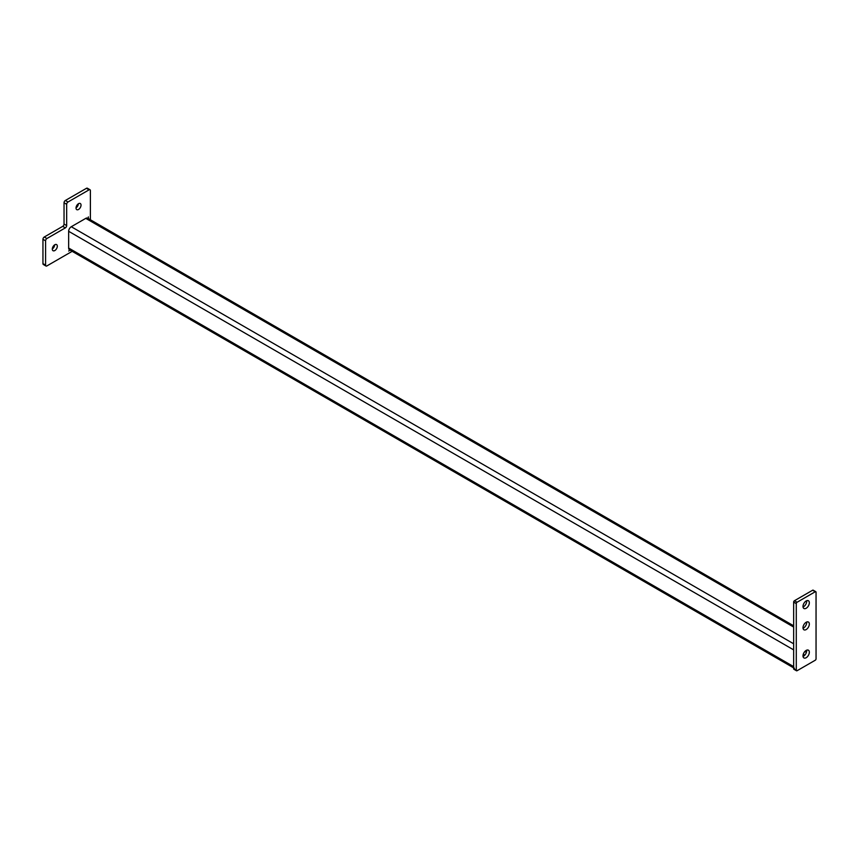 <?xml version="1.0" encoding="UTF-8"?>
<svg xmlns="http://www.w3.org/2000/svg" width="859" height="859" viewBox="0 0 859 859"><rect width="100%" height="100%" fill="white"/><g stroke="black" fill="none" stroke-linecap="round" stroke-linejoin="round"><path stroke-width="1.29" d="M54.804 250.549A3.543 2.04 120 0 0 57.123 247.424A3.543 2.04 120 0 0 56.576 244.59A3.543 2.04 120 0 0 54.804 244.761A3.543 2.04 120 0 0 52.496 247.886A3.543 2.04 120 0 0 53.043 250.721A3.543 2.04 120 0 0 54.804 250.549M52.313 248.938A3.543 2.04 120 0 0 54.675 244.847M78.523 209.467A3.543 2.04 120 0 0 80.843 206.343A3.543 2.04 120 0 0 80.295 203.508A3.543 2.04 120 0 0 78.523 203.68A3.543 2.04 120 0 0 76.215 206.804A3.543 2.04 120 0 0 76.762 209.639A3.543 2.04 120 0 0 78.523 209.467M76.032 207.857A3.543 2.04 120 0 0 78.394 203.766M90.388 219.764L90.388 190.601A1.868 1.074 120 0 0 90.002 189.742A1.868 1.074 120 0 0 89.068 189.839L67.99 202.005A1.868 1.074 120 0 0 66.669 204.292L66.669 225.595A1.868 1.074 -60 0 1 65.348 227.871L62.718 226.357L44.271 237.009L46.901 238.523A1.868 1.074 120 0 0 45.581 240.81L45.581 265.152A1.868 1.074 120 0 0 45.967 266.011A1.868 1.074 120 0 0 46.901 265.914L72.167 251.333M65.348 227.871L46.901 238.523M66.669 204.292L64.038 202.767L64.038 224.07L66.669 225.595M89.068 189.839L86.437 188.314L65.348 200.491L67.99 202.005M45.581 240.81L42.95 239.285L42.95 263.627L45.581 265.152M45.967 266.011L43.337 264.486A1.868 1.074 -60 0 1 42.95 263.627M42.95 239.285A1.868 1.074 -60 0 1 44.271 237.009M62.718 226.357A1.868 1.074 120 0 0 64.038 224.07M64.038 202.767A1.868 1.074 -60 0 1 65.348 200.491M86.437 188.314A1.868 1.074 -60 0 1 87.371 188.218L90.002 189.742M70.137 250.162L68.677 251.032M88.413 218.626L88.38 216.887M793.652 667.872L69.418 249.744A3.726 2.147 -60 0 1 68.645 248.036L68.645 231.296A3.726 2.147 -60 0 1 71.276 226.733L85.771 218.369A3.726 2.147 -60 0 1 87.639 218.186L793.652 625.792M794.425 668.323A3.726 2.147 -60 0 1 793.652 666.616L793.652 649.876L68.645 231.296M806.655 650.166A4.478 2.577 -60 0 1 803.53 656.19A4.478 2.577 -60 0 1 803.047 656.426M806.171 657.715A4.478 2.577 -60 0 1 803.927 657.93A4.478 2.577 -60 0 1 803.24 654.354A4.478 2.577 -60 0 1 806.171 650.413A4.478 2.577 -60 0 1 808.405 650.188A4.478 2.577 -60 0 1 809.092 653.774A4.478 2.577 -60 0 1 806.171 657.715M806.655 600.72A4.478 2.577 -60 0 1 803.53 606.744A4.478 2.577 -60 0 1 803.047 606.98M806.171 608.258A4.478 2.577 -60 0 1 803.927 608.483A4.478 2.577 -60 0 1 803.24 604.897A4.478 2.577 -60 0 1 806.171 600.956A4.478 2.577 -60 0 1 808.405 600.742A4.478 2.577 -60 0 1 809.092 604.317A4.478 2.577 -60 0 1 806.171 608.258M806.655 622.023A4.478 2.577 -60 0 1 803.53 628.047A4.478 2.577 -60 0 1 803.047 628.283M806.171 629.561A4.478 2.577 -60 0 1 803.927 629.787A4.478 2.577 -60 0 1 803.24 626.2A4.478 2.577 -60 0 1 806.171 622.26A4.478 2.577 -60 0 1 808.405 622.034A4.478 2.577 -60 0 1 809.092 625.62A4.478 2.577 -60 0 1 806.171 629.561M793.652 646.838L793.652 602.095A1.117 0.644 -60 0 1 794.435 600.731L812.625 590.23A1.117 0.644 -60 0 1 813.183 590.176L815.814 591.701A1.117 0.644 120 0 0 815.255 591.754L812.625 590.23M794.435 669.204A1.117 0.644 -60 0 1 793.652 668.742L793.652 646.859M793.652 668.742L796.282 670.267L796.282 603.619L793.652 602.095M815.814 591.701A1.117 0.644 120 0 1 816.05 592.205L816.05 658.853A1.117 0.644 120 0 1 815.255 660.227L797.077 670.718A1.117 0.644 120 0 1 796.518 670.782L793.877 669.258M794.435 600.731L797.077 602.256L815.255 591.754M797.077 602.256A1.117 0.644 120 0 0 796.282 603.619M803.283 654.225L804.829 655.116M804.862 651.487L806.418 652.378M71.276 226.733L793.652 643.788M85.771 218.369L793.652 627.049M68.645 248.036L793.652 666.616"/></g></svg>
